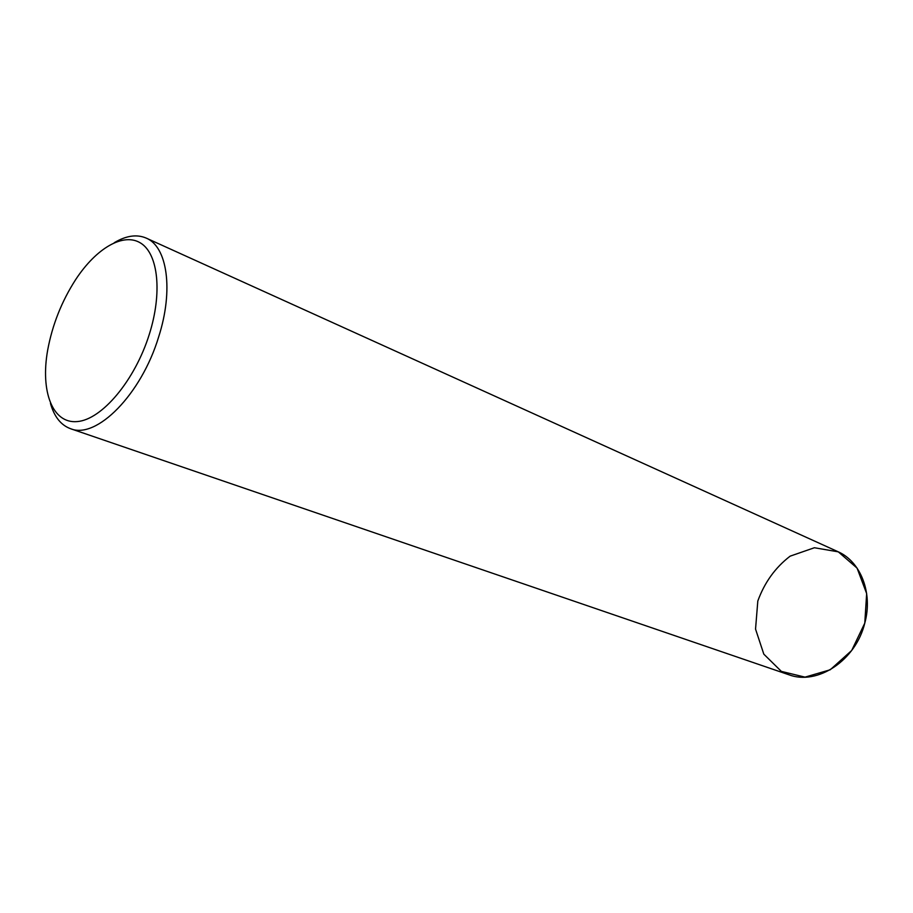 <?xml version="1.0" encoding="UTF-8"?>
<svg xmlns="http://www.w3.org/2000/svg" width="913" height="913" viewBox="0 0 913 913"><rect width="100%" height="100%" fill="white"/><g stroke="black" fill="none" stroke-linecap="round" stroke-linejoin="round"><path stroke-width="1.37" d="M114.262 242.71C126.142 235.622 136.767 234.07 146.16 238.076L837.643 551.543C860.594 561.335 873.113 592.902 864.782 623.123L866.654 593.564L857.067 568.091L838.282 551.84L814.385 547.743L790.144 556.154C775.32 567.521 764.535 582.471 757.813 601.028L755.542 629.091L763.816 654.153L781.357 671.386L805.015 677.138L830.214 669.777L851.692 650.478L864.782 623.123C855.778 660.51 817.329 685.709 788.764 674.718L70.506 428.688C60.931 425.161 54.255 416.739 50.477 403.443M149.333 334.249C134.884 380.55 101.822 419.706 77.228 421.578C52.475 423.894 40.298 391.472 47.659 350.193C52.361 324.788 61.707 301.244 75.699 279.538C96.322 248.131 123.609 232.05 140.91 243.235C158.246 254.225 162.423 292.845 149.333 334.249M146.16 238.076C167.341 246.613 173.744 290.094 158.657 336.886C141.275 394.587 96.333 439.644 70.506 428.688"/></g></svg>
